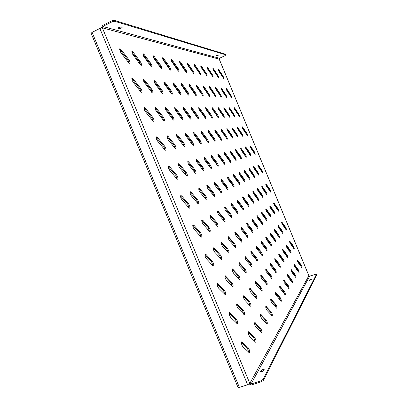 <?xml version="1.0" encoding="UTF-8"?>
<svg xmlns="http://www.w3.org/2000/svg" width="408" height="408" viewBox="0 0 408 408"><rect width="100%" height="100%" fill="white"/><g stroke="black" fill="none" stroke-linecap="round" stroke-linejoin="round"><path stroke-width="0.61" d="M132.1 53.458L140.225 64.561L141.346 65.341C141.755 64.607 141.362 63.311 140.168 61.455L133.074 52.112L131.891 51.286L132.1 53.458M119.978 51.01L121.023 52.846L128.642 62.643L129.866 63.464C130.315 62.689 129.907 61.338 128.648 59.41L121.074 49.618L119.784 48.751L119.978 51.01M143.218 55.702L150.858 66.326L151.898 67.07C152.271 66.366 151.888 65.122 150.756 63.332L144.085 54.397L142.994 53.611L143.218 55.702M153.459 57.773L160.665 67.947L161.629 68.661C161.966 67.988 161.599 66.79 160.517 65.066L154.234 56.503L153.219 55.753L153.459 57.773M162.914 59.68L169.728 69.447L170.626 70.135C170.937 69.493 170.575 68.335 169.549 66.667L163.608 58.451L162.67 57.727L162.914 59.68M171.676 61.45L178.133 70.839L178.974 71.497C179.255 70.885 178.908 69.768 177.924 68.156L172.298 60.257L171.421 59.563L171.676 61.45M179.816 63.092L185.951 72.134L186.736 72.767C186.997 72.175 186.655 71.099 185.716 69.538L180.372 61.929L179.556 61.266L179.816 63.092M187.394 64.622L193.973 73.95C194.213 73.384 193.882 72.343 192.979 70.829L187.899 63.495L187.129 62.852L187.394 64.622M194.478 66.05L200.741 75.057C200.96 74.511 200.639 73.501 199.772 72.032L194.927 64.954L194.203 64.337L194.478 66.05M201.103 67.386L207.08 76.092C207.284 75.567 206.968 74.588 206.137 73.159L201.506 66.32L200.828 65.724L201.103 67.386M207.315 68.641L213.032 77.066C213.216 76.556 212.91 75.608 212.109 74.22L207.682 67.601L207.04 67.029L207.315 68.641M213.154 69.819L218.627 77.979C218.8 77.489 218.499 76.566 217.724 75.22L213.486 68.804L212.874 68.253L213.154 69.819M218.652 70.931L223.9 78.841C224.058 78.367 223.763 77.469 223.018 76.158L218.953 69.941L218.372 69.406L218.652 70.931M132.202 80.504L133.238 82.304L140.684 91.693L141.831 92.427C142.3 91.616 141.897 90.239 140.627 88.306L133.222 78.922L132.014 78.137L132.202 80.504M143.8 81.682L151.751 92.376L152.806 93.08C153.235 92.31 152.842 90.989 151.643 89.128L144.697 80.157L143.585 79.407L143.8 81.682M154.433 82.758L161.915 93.004L162.894 93.682C163.282 92.948 162.899 91.678 161.762 89.882L155.234 81.289L154.209 80.575L154.433 82.758M164.225 83.752L171.284 93.58L172.191 94.233C172.543 93.534 172.176 92.315 171.09 90.581L164.939 82.334L163.985 81.646L164.225 83.752M173.267 84.665L179.948 94.115L180.795 94.743C181.111 94.075 180.754 92.902 179.724 91.224L173.905 83.298L173.018 82.64L173.267 84.665M181.647 85.517L187.981 94.61L188.771 95.217C189.062 94.574 188.715 93.442 187.731 91.826L182.218 84.196L181.387 83.558L181.647 85.517M189.429 86.307L195.452 95.074L196.192 95.656C196.462 95.038 196.121 93.947 195.177 92.381L189.939 85.027L189.164 84.415L189.429 86.307M196.681 87.042L203.113 96.064C203.357 95.477 203.026 94.421 202.123 92.897L197.141 85.802L196.411 85.211L196.681 87.042M203.454 87.725L209.584 96.451C209.804 95.88 209.483 94.86 208.615 93.386L203.862 86.527L203.174 85.955L203.454 87.725M209.789 88.368L215.643 96.808C215.847 96.263 215.531 95.268 214.695 93.84L210.156 87.205L209.508 86.654L209.789 88.368M215.735 88.969L221.33 97.145C221.519 96.614 221.213 95.656 220.407 94.263L216.061 87.837L215.45 87.307L215.735 88.969M221.32 89.536L226.68 97.461C226.853 96.951 226.552 96.018 225.777 94.666L221.61 88.439L221.034 87.919L221.32 89.536M226.578 90.071L231.719 97.762C231.877 97.267 231.586 96.359 230.836 95.044L226.843 89L226.287 88.5L226.578 90.071M144.427 109.982L145.447 111.746L152.725 120.727L153.791 121.385C154.28 120.533 153.882 119.136 152.602 117.188L145.365 108.207L144.238 107.508L144.427 109.982M155.494 109.885L163.276 120.176L164.266 120.809C164.704 120.003 164.317 118.662 163.108 116.79L156.32 108.186L155.28 107.513L155.494 109.885M165.643 109.798L172.972 119.672L173.885 120.284C174.282 119.513 173.91 118.228 172.757 116.423L166.377 108.171L165.413 107.523L165.643 109.798M174.986 109.716L181.902 119.202L182.759 119.794C183.115 119.065 182.753 117.825 181.662 116.086L175.639 108.156L174.741 107.534L174.986 109.716M183.615 109.645L190.164 118.774L190.959 119.345C191.291 118.646 190.934 117.458 189.893 115.775L184.197 108.14L183.36 107.539L183.615 109.645M191.612 109.573L197.824 118.371L198.569 118.927C198.869 118.259 198.523 117.111 197.528 115.484L192.132 108.125L191.347 107.544L191.612 109.573M199.043 109.512L205.647 118.539C205.923 117.897 205.586 116.79 204.632 115.214L199.502 108.115L198.773 107.554L199.043 109.512M205.964 109.451L212.252 118.172C212.502 117.56 212.17 116.489 211.262 114.964L206.377 108.105L205.683 107.559L205.964 109.451M212.425 109.395L218.423 117.836C218.647 117.244 218.326 116.209 217.454 114.73L212.792 108.089L212.145 107.564L212.425 109.395M218.474 109.344L224.201 117.519C224.41 116.948 224.094 115.948 223.258 114.51L218.8 108.079L218.188 107.569L218.474 109.344M224.145 109.293L229.627 117.218C229.816 116.673 229.51 115.699 228.704 114.301L224.436 108.074L223.854 107.574L224.145 109.293M229.48 109.247L234.727 116.938C234.906 116.407 234.605 115.464 233.825 114.107L229.735 108.064L229.184 107.579L229.48 109.247M234.498 109.206L239.537 116.673C239.7 116.163 239.404 115.245 238.654 113.924L234.727 108.054L234.202 107.584L234.498 109.206M156.647 139.444L157.651 141.178L164.756 149.746L165.75 150.333C166.255 149.44 165.862 148.012 164.572 146.054L157.503 137.481L156.453 136.853C156.045 137.175 156.111 138.042 156.647 139.444M167.183 138.083L168.132 139.74L174.797 147.961L175.715 148.532C176.169 147.686 175.787 146.319 174.568 144.437L167.938 136.211L166.964 135.604L167.183 138.083M176.848 136.828L184.018 146.324L184.875 146.875C185.283 146.074 184.911 144.764 183.753 142.948L177.511 135.043L176.613 134.456L176.848 136.828M185.742 135.675L192.515 144.815L193.316 145.35C193.688 144.59 193.321 143.33 192.224 141.576L186.334 133.967L185.497 133.401L185.742 135.675M193.963 134.609L200.374 143.422L201.124 143.937C201.46 143.213 201.103 142.004 200.058 140.311L194.483 132.972L193.703 132.427L193.963 134.609M201.578 133.625L208.366 142.632C208.672 141.933 208.325 140.77 207.33 139.133L202.042 132.049L201.307 131.519L201.578 133.625M208.651 132.707L215.103 141.413C215.383 140.745 215.041 139.623 214.088 138.042L209.064 131.192L208.371 130.677L208.651 132.707M215.246 131.855L221.386 140.276C221.641 139.638 221.309 138.552 220.397 137.022L215.608 130.397L214.955 129.897L215.246 131.855M221.396 131.055L227.256 139.215C227.491 138.603 227.164 137.552 226.287 136.068L221.717 129.652L221.105 129.168L221.396 131.055M227.159 130.31L232.759 138.22C232.968 137.634 232.652 136.614 231.81 135.17L227.445 128.953L226.863 128.479L227.159 130.31M232.56 129.611L237.92 137.287C238.114 136.721 237.808 135.736 236.997 134.334L232.81 128.296L232.259 127.837L232.56 129.611M237.635 128.953L242.775 136.41C242.954 135.864 242.653 134.905 241.873 133.544L237.859 127.684L237.334 127.235L237.635 128.953M242.413 128.331L247.35 135.584C247.513 135.053 247.217 134.125 246.468 132.799L242.612 127.102L242.112 126.669L242.413 128.331M168.856 168.897L169.85 170.595L176.781 178.75L177.704 179.275C178.225 178.337 177.832 176.883 176.536 174.91L169.636 166.739L168.662 166.184C168.239 166.525 168.3 167.428 168.856 168.897M178.867 166.265L179.806 167.892L186.308 175.736L187.165 176.246C187.629 175.358 187.252 173.971 186.023 172.074L179.546 164.215L178.648 163.679C178.255 163.996 178.332 164.858 178.867 166.265M188.047 163.848L195.06 172.972L195.855 173.466C196.279 172.625 195.906 171.294 194.744 169.463L188.644 161.899L187.808 161.374L188.047 163.848M196.498 161.624L203.128 170.416L203.873 170.901C204.25 170.105 203.888 168.825 202.786 167.061L197.023 159.763L196.243 159.253L196.498 161.624M204.306 159.569L210.584 168.06L211.283 168.529C211.63 167.77 211.273 166.541 210.222 164.837L204.77 157.794L204.036 157.294L204.306 159.569M211.538 157.666L218.158 166.326C218.469 165.602 218.127 164.419 217.122 162.777L211.946 155.963L211.257 155.484L211.538 157.666M218.26 155.897L224.553 164.281C224.839 163.588 224.497 162.45 223.538 160.859L218.622 154.265L217.969 153.796L218.26 155.897M224.517 154.249L230.515 162.374C230.775 161.711 230.444 160.609 229.526 159.069L224.839 152.679L224.227 152.225L224.517 154.249M230.367 152.709L236.089 160.589C236.324 159.956 236.002 158.891 235.12 157.396L230.642 151.2L230.066 150.756L230.367 152.709M240.781 158.503L241.312 158.921C241.526 158.309 241.21 157.279 240.363 155.831L235.533 149.384L235.834 151.271L236.487 152.495L240.781 158.503L239.766 156.08L235.457 150.047M240.97 149.92L246.213 157.35C246.406 156.764 246.101 155.764 245.285 154.357L241.184 148.517L240.664 148.094L240.97 149.92M245.789 148.65L250.818 155.876C251.002 155.31 250.701 154.341 249.915 152.975L245.978 147.293L245.483 146.88L245.789 148.65M250.334 147.456L255.163 154.484C255.326 153.938 255.031 153 254.276 151.669L250.497 146.146L250.022 145.743L250.334 147.456M181.065 198.334L182.044 199.996L188.807 207.743L189.654 208.208C190.189 207.223 189.802 205.734 188.496 203.75L181.764 195.988L180.866 195.498C180.423 195.855 180.489 196.799 181.065 198.334M190.541 194.432L191.469 196.029L197.819 203.5L198.609 203.954C199.089 203.026 198.711 201.603 197.477 199.696L191.153 192.214L190.317 191.734C189.914 192.066 189.99 192.969 190.541 194.432M199.237 190.852L200.119 192.387L206.101 199.604L206.841 200.042C207.269 199.165 206.897 197.809 205.729 195.968L199.772 188.746L198.992 188.277C198.625 188.593 198.706 189.45 199.237 190.852M207.244 187.558L208.08 189.037L214.424 196.442C214.812 195.611 214.45 194.305 213.338 192.535L207.713 185.553L206.984 185.094L207.244 187.558M214.639 184.518L215.439 185.941L221.442 193.111C221.789 192.316 221.437 191.066 220.381 189.358L215.052 182.6L214.363 182.157L214.639 184.518M221.493 181.698L227.95 190.021C228.266 189.266 227.919 188.062 226.914 186.41L221.85 179.867L221.207 179.433L221.493 181.698M227.858 179.076L234.003 187.144C234.289 186.425 233.952 185.268 232.988 183.666L228.174 177.327L227.567 176.899L227.858 179.076M233.789 176.639L239.644 184.467C239.909 183.773 239.578 182.656 238.654 181.111L234.065 174.956L233.488 174.542L233.789 176.639M244.397 181.57L244.922 181.958C245.157 181.3 244.836 180.219 243.953 178.719L239.567 172.742L239.022 172.334L239.328 174.359L244.397 181.57L243.331 178.974L238.92 172.977M244.514 172.222L249.864 179.612C250.079 178.979 249.762 177.934 248.916 176.48L244.718 170.671L244.198 170.274L244.514 172.222M249.375 170.223L254.5 177.409C254.699 176.802 254.388 175.792 253.572 174.374L249.553 168.728L249.059 168.341L249.375 170.223M253.944 168.346L258.866 175.338C259.044 174.751 258.743 173.772 257.953 172.4L254.097 166.903L253.628 166.52L253.944 168.346M258.244 166.571L262.976 173.385C263.14 172.824 262.844 171.87 262.084 170.534L258.376 165.179L257.927 164.806L258.244 166.571M193.264 227.756L194.228 229.388L200.823 236.727L201.598 237.13C202.144 236.094 201.761 234.58 200.445 232.575L193.887 225.221L193.061 224.788C192.601 225.17 192.668 226.16 193.264 227.756M202.215 222.589L203.128 224.155L209.324 231.249L210.054 231.652C210.538 230.678 210.161 229.23 208.921 227.307L202.756 220.192L201.986 219.769C201.567 220.126 201.644 221.065 202.215 222.589M210.426 217.846L211.298 219.356L217.816 226.619C218.255 225.701 217.887 224.313 216.709 222.462L210.895 215.582L210.176 215.164C209.794 215.495 209.88 216.388 210.426 217.846M217.989 213.486L218.816 214.934L224.976 221.977C225.369 221.105 225.007 219.779 223.89 218L217.719 210.921C217.372 211.232 217.459 212.084 217.989 213.486M224.976 209.452L225.762 210.854L231.596 217.683C231.953 216.857 231.596 215.587 230.535 213.869L225.328 207.402L224.691 207.004L224.976 209.452M231.443 205.719L237.737 213.705C238.058 212.92 237.711 211.696 236.701 210.033L231.749 203.765L231.147 203.368L231.443 205.719M237.456 202.246L243.449 210.003C243.739 209.253 243.403 208.075 242.434 206.468L237.721 200.379L237.155 199.991L237.456 202.246M243.061 199.017L248.773 206.55C249.038 205.836 248.707 204.699 247.778 203.143L243.285 197.227L242.75 196.845L243.061 199.017M248.288 195.998L253.751 203.322C253.99 202.638 253.669 201.542 252.776 200.032L248.482 194.279L247.972 193.907L248.288 195.998M253.184 193.173L258.412 200.303C258.631 199.645 258.315 198.584 257.463 197.12L253.353 191.52L252.863 191.158L253.184 193.173M257.779 190.521L262.788 197.467C262.987 196.834 262.681 195.809 261.86 194.386L257.917 188.935L257.453 188.578L257.779 190.521M262.094 188.032L266.903 194.794C267.087 194.188 266.786 193.193 265.996 191.816L262.211 186.502L261.768 186.15L262.094 188.032M266.154 185.686L270.785 192.28C270.953 191.699 270.652 190.735 269.892 189.394L266.251 184.212L265.827 183.865L266.154 185.686M205.459 257.162L206.412 258.764L212.833 265.69L213.542 266.041C214.098 264.96 213.716 263.41 212.395 261.39L205.999 254.439L205.244 254.067C204.77 254.464 204.841 255.5 205.459 257.162M213.884 250.731L214.786 252.272L221.488 259.34C221.988 258.32 221.61 256.841 220.361 254.908L214.348 248.166L213.644 247.794C213.211 248.166 213.292 249.145 213.884 250.731M221.615 244.831L222.467 246.31L228.791 253.179C229.235 252.221 228.868 250.808 227.684 248.946L221.35 242.036C220.958 242.383 221.044 243.316 221.615 244.831M228.73 239.399L229.546 240.827L235.523 247.503C235.921 246.595 235.559 245.244 234.437 243.449L228.449 236.737C228.092 237.058 228.184 237.951 228.73 239.399M235.304 234.381L236.079 235.758L241.745 242.255C242.107 241.393 241.755 240.098 240.684 238.364L235.008 231.836C234.682 232.142 234.779 232.988 235.304 234.381M241.393 229.73L247.518 237.385C247.845 236.564 247.498 235.319 246.483 233.646L241.648 227.649L241.087 227.297L241.393 229.73M247.054 225.41L252.889 232.856C253.184 232.076 252.848 230.877 251.874 229.26L247.268 223.426L246.738 223.074L247.054 225.41M252.322 221.386L257.897 228.633C258.162 227.883 257.831 226.731 256.902 225.17L252.506 219.489L252.001 219.142L252.322 221.386M257.249 217.627L262.579 224.686C262.818 223.972 262.492 222.855 261.605 221.34L257.402 215.806L256.923 215.47L257.249 217.627M261.854 214.108L266.96 220.983C267.179 220.305 266.863 219.229 266.006 217.76L261.982 212.364L261.523 212.032L261.854 214.108M266.179 210.809L271.075 217.515C271.274 216.857 270.963 215.817 270.142 214.394L266.281 209.136L265.843 208.804L266.179 210.809M270.239 207.708L274.946 214.251C275.13 213.619 274.824 212.614 274.028 211.227L270.32 206.096L269.902 205.775L270.239 207.708M274.064 204.791L278.593 211.176C278.756 210.569 278.46 209.595 277.695 208.243L274.125 203.235L273.727 202.919L274.064 204.791M217.648 286.559L218.586 288.125L225.481 294.948C226.047 293.811 225.665 292.225 224.334 290.195L217.423 283.32C216.939 283.744 217.01 284.82 217.648 286.559M225.548 278.863L226.435 280.367L232.927 287.023C233.427 285.952 233.055 284.442 231.8 282.494L225.292 275.798C224.854 276.19 224.936 277.21 225.548 278.863M232.795 271.805L233.636 273.253L239.766 279.74C240.215 278.73 239.843 277.292 238.66 275.415L232.519 268.892C232.116 269.26 232.208 270.229 232.795 271.805M239.465 265.302L240.266 266.705L246.065 273.023C246.473 272.075 246.111 270.698 244.984 268.892L239.17 262.533C238.808 262.874 238.904 263.798 239.465 265.302M245.626 259.299L246.396 260.651L251.894 266.817C252.261 265.914 251.904 264.593 250.833 262.854L245.32 256.658C244.984 256.979 245.086 257.856 245.626 259.299M251.338 253.735L257.3 261.059C257.632 260.202 257.285 258.932 256.26 257.254L251.022 251.211C250.711 251.512 250.818 252.353 251.338 253.735M256.642 248.564L262.329 255.699C262.625 254.888 262.288 253.669 261.309 252.047L256.81 246.463L256.316 246.146L256.642 248.564M261.589 243.749L267.021 250.706C267.286 249.931 266.954 248.758 266.021 247.187L261.722 241.74L261.253 241.429L261.589 243.749M266.205 239.251L271.402 246.034C271.646 245.295 271.32 244.168 270.422 242.643L266.312 237.329L265.863 237.023L266.205 239.251M270.524 235.044L275.507 241.664C275.726 240.955 275.405 239.863 274.548 238.389L270.611 233.203L270.183 232.897L270.524 235.044M274.574 231.091L279.358 237.558C279.562 236.88 279.245 235.824 278.419 234.391L274.64 229.327L274.232 229.026L274.574 231.091M278.384 227.384L282.984 233.697C283.167 233.044 282.861 232.024 282.061 230.632L278.429 225.685L278.037 225.389L278.384 227.384M281.969 223.89L286.396 230.061C286.564 229.434 286.263 228.444 285.498 227.093L281.999 222.258L281.622 221.962L281.969 223.89M229.832 315.94L230.755 317.47L237.42 323.845C237.992 322.651 237.609 321.03 236.273 318.98L229.597 312.559C229.092 313.002 229.174 314.129 229.832 315.94M237.206 306.984L238.078 308.458L244.361 314.695C244.866 313.574 244.489 312.033 243.229 310.07L236.936 303.787C236.487 304.2 236.574 305.266 237.206 306.984M250.206 306.02L250.731 306.286C251.185 305.235 250.818 303.766 249.625 301.879L243.678 295.734C243.27 296.121 243.367 297.131 243.969 298.763L244.8 300.186L250.206 306.02L248.849 302.155L243.428 296.274M250.196 291.195L250.986 292.572L256.612 298.539C257.014 297.544 256.652 296.142 255.52 294.321L249.89 288.318C249.512 288.68 249.614 289.639 250.196 291.195M255.949 284.208L256.703 285.534L262.043 291.368C262.405 290.43 262.053 289.083 260.977 287.334L255.627 281.464C255.286 281.8 255.393 282.719 255.949 284.208M261.278 277.731L262.002 279.016L267.082 284.723C267.413 283.83 267.061 282.54 266.036 280.852L260.947 275.114C260.636 275.431 260.743 276.303 261.278 277.731M266.23 271.713L271.769 278.542C272.065 277.695 271.723 276.451 270.744 274.819L265.894 269.209C265.603 269.504 265.715 270.341 266.23 271.713M270.846 266.103L276.14 272.774C276.41 271.968 276.073 270.774 275.135 269.193L270.938 263.986L270.499 263.706L270.846 266.103M275.155 260.87L280.225 267.383C280.469 266.618 280.138 265.465 279.24 263.935L275.221 258.845L274.803 258.565L275.155 260.87M279.189 255.969L284.05 262.339C284.269 261.599 283.948 260.493 283.086 259.009L279.235 254.031L278.832 253.756L279.189 255.969M282.968 251.369L287.64 257.601C287.839 256.892 287.528 255.821 286.697 254.383L282.999 249.512L282.616 249.242L282.968 251.369M286.528 247.049L291.016 253.144C291.2 252.465 290.894 251.43 290.093 250.033L286.538 245.269L286.171 244.999L286.528 247.049M289.874 242.984L294.199 248.941C294.367 248.294 294.066 247.294 293.296 245.932L289.869 241.271L289.517 241.001L289.874 242.984M242.01 345.306L242.918 346.805L249.354 352.731C249.925 351.477 249.543 349.819 248.202 347.754L241.755 341.776C241.245 342.246 241.332 343.424 242.01 345.306M248.855 335.09L249.716 336.534L255.791 342.358C256.3 341.185 255.918 339.609 254.653 337.63L248.574 331.76C248.115 332.194 248.207 333.305 248.855 335.09M255.138 325.712L255.959 327.109L261.701 332.826C262.155 331.724 261.783 330.225 260.584 328.328L254.832 322.56C254.414 322.968 254.516 324.018 255.138 325.712M260.921 317.082L261.701 318.429L267.148 324.044C267.556 323.003 267.189 321.57 266.057 319.745L260.6 314.089C260.217 314.466 260.324 315.466 260.921 317.082M266.266 309.106L267.01 310.406L272.187 315.92C272.554 314.935 272.192 313.568 271.116 311.804L265.929 306.26C265.582 306.617 265.695 307.561 266.266 309.106M271.213 301.716L271.932 302.976L276.859 308.382C277.19 307.454 276.838 306.138 275.808 304.439L270.871 299.003C270.55 299.334 270.667 300.242 271.213 301.716M275.818 294.846L281.204 301.374C281.5 300.492 281.158 299.227 280.174 297.59L275.461 292.261C275.171 292.572 275.288 293.434 275.818 294.846M280.102 288.451L285.258 294.836C285.524 294 285.187 292.786 284.249 291.2L279.74 285.972C279.47 286.268 279.592 287.094 280.102 288.451M284.106 282.479L289.043 288.726C289.287 287.926 288.956 286.758 288.053 285.223L284.126 280.352L283.739 280.102L284.106 282.479M287.849 276.884L292.592 283.004C292.811 282.239 292.49 281.117 291.623 279.628L287.854 274.854L287.482 274.604L287.849 276.884M291.363 271.641L295.922 277.634C296.121 276.905 295.805 275.818 294.974 274.37L291.353 269.693L290.996 269.448L291.363 271.641M294.668 266.71L299.054 272.58C299.232 271.881 298.921 270.83 298.12 269.428L294.642 264.843L294.296 264.598L294.668 266.71M297.774 262.069L302.002 267.821C302.165 267.148 301.864 266.133 301.089 264.767L297.738 260.279L297.406 260.034L297.774 262.069M301.481 267.317L300.528 264.976L297.361 260.738M298.534 272.1L297.544 269.637L294.234 265.287M295.402 277.17L294.377 274.589L290.914 270.121M292.077 282.565L291.011 279.847L287.38 275.262M288.527 288.308L287.426 285.452L283.621 280.74M284.743 294.438L283.596 291.429L279.602 286.595M280.689 300.997L279.5 297.83L275.298 292.868M276.338 308.03L275.109 304.689L270.688 299.594M271.667 315.588L270.392 312.059L265.725 306.836M266.623 323.738L265.307 320.005L260.37 314.65M261.171 332.546L259.809 328.593L254.582 323.105M255.255 342.098L253.847 337.906L248.294 332.291L249.104 332M248.809 352.492L247.36 348.039L241.449 342.292M293.678 248.436L292.735 246.141L289.476 241.714M290.496 252.659L289.517 250.247L286.11 245.692M287.12 257.137L286.105 254.607L282.535 249.915M283.535 261.9L282.474 259.238L278.735 254.414M279.71 266.97L278.613 264.17L274.686 259.207M275.624 272.386L274.487 269.433L270.361 264.328M271.254 278.174L270.076 275.069L265.73 269.815M266.562 284.381L265.343 281.107L260.768 275.701M261.523 291.052L260.258 287.594L255.423 282.035M256.086 298.243L254.776 294.591L249.66 288.874L250.415 288.604M243.826 314.451L242.429 310.355L236.666 304.307M236.875 323.626L235.436 319.275L229.296 313.064M285.87 229.556L284.937 227.307L281.586 222.681M282.458 233.218L281.489 230.851L277.981 226.088M278.837 237.099L277.828 234.62L274.156 229.704M274.987 241.23L273.941 238.619L270.086 233.56M270.881 245.626L269.795 242.882L265.751 237.665M266.5 250.323L265.373 247.432L261.12 242.051M261.814 255.342L260.641 252.297L256.163 246.748M256.785 260.722L255.571 257.514L250.844 251.792L251.537 251.527M251.374 266.511L250.119 263.124L245.121 257.224M245.54 272.743L244.239 269.168L238.95 263.084M239.236 279.485L237.889 275.701L232.269 269.428M232.392 286.793L230.999 282.79L225.022 276.313M224.941 294.744L223.502 290.496L217.127 283.825M278.062 210.666L277.139 208.463L273.697 203.638M274.421 213.766L273.457 211.451L269.851 206.474M270.55 217.061L269.55 214.623L265.771 209.488M266.439 220.555L265.399 217.994L261.436 212.69M262.058 224.283L260.977 221.585L256.81 216.113M257.377 228.256L256.255 225.42L251.874 219.764M252.374 232.504L251.206 229.52L246.585 223.676L247.268 223.426M246.998 237.063L245.794 233.917L240.914 227.878M241.225 241.959L239.975 238.639L234.814 232.397M234.998 247.238L233.702 243.734L228.23 237.283M228.261 252.94L226.919 249.242L221.111 242.566M220.952 259.126L219.565 255.209L213.379 248.309M212.996 265.853L211.563 261.707L204.954 254.566M270.249 191.775L269.336 189.618L265.802 184.595M266.378 194.315L265.424 192.046L261.722 186.854M262.262 197.013L261.273 194.626L257.387 189.261M257.892 199.874L256.856 197.365L252.776 191.821M253.23 202.929L252.154 200.282L247.865 194.55L248.482 194.279M248.253 206.183L247.136 203.398L242.622 197.467M242.928 209.661L241.771 206.734L237.007 200.593M237.211 213.394L236.013 210.309L230.979 203.949M231.071 217.403L229.826 214.149L224.497 207.565M224.446 221.717L223.156 218.29L217.505 211.466M217.286 226.384L215.949 222.768L209.941 215.694M209.513 231.448L208.131 227.623L201.725 220.284M201.052 236.951L199.624 232.902L192.775 225.287M262.436 172.875L261.533 170.763L257.907 165.541M258.33 174.859L257.387 172.63L253.587 167.229M253.97 176.96L252.986 174.619L248.997 169.024M249.334 179.189L248.314 176.725L244.122 170.937L244.718 170.671M239.124 184.105L238.012 181.371L233.366 175.16M233.478 186.813L232.325 183.937L227.424 177.5M227.424 189.715L226.231 186.691L221.044 180.01M220.912 192.831L219.672 189.649L214.18 182.718M213.894 196.192L212.609 192.836L206.774 185.64M206.305 199.823L204.969 196.284L198.762 188.807M198.069 203.755L196.687 200.017L190.067 192.25M189.103 208.039L187.675 204.087L180.586 195.998M254.623 153.974L253.725 151.904L250.007 146.482M250.282 155.397L249.349 153.214L245.448 147.594M245.677 156.901L244.703 154.601L240.608 148.782M235.564 160.201L234.503 157.656L229.969 151.399M229.99 162.017L228.888 159.339L224.109 152.847M224.028 163.955L222.88 161.135L217.836 154.397M217.632 166.031L216.444 163.062L211.104 156.065M210.752 168.254L209.518 165.138L203.857 157.86M203.337 170.656L202.057 167.372L196.044 159.803M195.32 173.247L193.989 169.784L187.583 161.91M186.619 176.057L185.242 172.406L178.398 164.195M177.154 179.112L175.721 175.256L168.392 166.694M246.804 135.068L245.917 133.039L242.107 127.413M242.235 135.925L241.306 133.788L237.308 127.954M237.38 136.838L236.416 134.584L232.213 128.535M232.223 137.802L231.214 135.43L226.792 129.152M226.726 138.827L225.675 136.333L221.019 129.815M220.856 139.919L219.759 137.297L214.848 130.524M214.572 141.086L213.435 138.327L208.243 131.284M207.835 142.331L206.652 139.429L201.159 132.11M200.588 143.672L199.359 140.617L193.53 132.998M192.775 145.11L191.5 141.897L185.303 133.957M184.329 146.666L183.003 143.279L176.399 134.997M175.17 148.349L173.788 144.779L166.729 136.129M165.194 150.175L163.761 146.411L156.193 137.369M238.986 116.158L238.104 114.169L234.202 108.339M234.182 116.453L233.264 114.357L229.163 108.309M229.082 116.77L228.123 114.556L223.819 108.278M223.661 117.101L222.661 114.77L218.127 108.248M217.882 117.448L216.842 115L212.063 108.222M211.716 117.82L210.625 115.245L205.586 108.191M205.112 118.213L203.98 115.505L198.65 108.166M198.033 118.631L196.855 115.785L191.209 108.14M190.419 119.075L189.195 116.086L183.202 108.12M182.213 119.554L180.938 116.413L174.558 108.094M173.339 120.069L172.013 116.759L165.209 108.074M163.71 120.625L162.328 117.142L155.055 108.049M153.23 121.232L151.796 117.555L143.988 108.028M231.163 97.237L230.291 95.288L226.297 89.26L226.843 89M226.124 96.977L225.216 94.921L221.019 88.653M220.779 96.691L219.83 94.528L215.419 88.016M215.098 96.39L214.103 94.11L209.457 87.338M209.039 96.058L208.004 93.662L203.102 86.618M202.572 95.707L201.491 93.187L196.319 85.853M195.651 95.329L194.524 92.677L189.052 85.037M188.231 94.916L187.058 92.132L181.254 84.165M180.249 94.472L179.025 91.545L172.864 83.227M171.646 93.993L170.371 90.913L163.812 82.222M162.338 93.468L161.017 90.229L154.015 81.136M152.245 92.897L150.868 89.49L143.371 79.953M141.26 92.274L139.827 88.684L131.774 78.673M223.334 78.316L222.477 76.408L218.392 70.176M218.066 77.489L217.168 75.475L212.874 68.998M212.476 76.607L211.533 74.486L207.014 67.748M206.53 75.669L205.545 73.435L200.787 66.422M200.19 74.664L199.165 72.318L194.142 65.01M193.428 73.593L192.352 71.12L187.048 63.51M186.186 72.435L185.069 69.844L179.454 61.904M178.418 71.196L177.256 68.473L171.299 60.18M170.07 69.86L168.856 66.999L162.527 58.329M161.068 68.416L159.803 65.407L153.061 56.335M151.337 66.856L150.016 63.689L142.815 54.182M308.861 275.721L249.818 383.413L247.625 384.754L99.843 28.438L102.342 27.815L219.229 59.16M140.78 65.158L139.398 61.827L131.687 51.847M129.29 63.306L127.847 59.797L119.554 49.302M92.101 32.365L239.384 387.416L238.032 387.447L91.112 33.278L92.101 32.365L99.843 28.438M239.384 387.416L247.625 384.754M215.011 72.221L215.735 73.976M223.1 91.759L223.859 93.59M231.183 111.287L231.974 113.2M239.266 130.815L240.093 132.804M247.345 150.333L248.207 152.403M255.423 169.845L256.316 171.998M263.502 189.348L264.425 191.582M271.57 208.85L272.529 211.166M279.643 228.342L280.633 230.739M287.711 247.829L288.736 250.308M295.775 267.311L296.83 269.866M216.709 74.786L217.433 76.531M224.767 94.248L225.522 96.074M232.82 113.704L233.611 115.612M240.873 133.156L241.694 135.145M248.921 152.602L249.778 154.668M256.969 172.043L257.861 174.185M265.016 191.474L265.934 193.698M273.059 210.9L274.013 213.206M281.097 230.321L282.086 232.708M289.134 249.737L290.154 252.2M297.167 269.147L298.223 271.692M219.193 59.084L219.499 58.278L224.665 55.855L225.956 54.871L115.005 21.369C114.026 21.211 112.649 21.547 110.869 22.384L102.796 26.479L102.342 27.815L249.818 383.413L251.078 384.035L259.672 381.261C261.518 380.598 262.726 379.858 263.293 379.032L316.664 273.952L309.677 276.16L308.897 275.803L219.193 59.084M110.869 22.384L110.486 21.466L102.418 25.566L101.398 27.877M121.436 26.887L118.631 27.637M217.663 55.014L217.056 55.253M110.486 21.466C112.266 20.63 113.643 20.293 114.623 20.456L115.005 21.369M225.956 54.871L225.726 54.31L114.623 20.456M225.726 54.31L226.022 54.917M121.252 26.831L122.267 27.188C121.712 27.984 120.686 28.443 119.182 28.565L118.157 28.213C118.713 27.413 119.748 26.954 121.252 26.831M216.658 55.947L216.24 55.814L218.708 55.029L216.658 55.947L216.495 55.554M249.12 384.05L251.456 384.943L260.049 382.168L259.672 381.261M261.258 371.765L263.833 370.245M309.968 280.24L310.921 279.827M316.664 273.952L316.894 274.507L316.654 274.033M263.293 379.032L263.67 379.94L316.883 274.589M263.67 379.94C263.104 380.766 261.895 381.511 260.049 382.168M264.144 369.648L264.17 369.47C263.206 369.276 262.155 369.679 261.018 370.668L260.554 371.673C261.523 371.866 262.579 371.464 263.716 370.464L264.144 369.648M309.188 280.296L311.279 279.546L311.467 279.149L309.376 279.949L309.223 280.378M300.528 264.976L301.089 264.767M297.32 260.431L297.738 260.279M297.544 269.637L298.12 269.428M294.199 265.006L294.642 264.843M294.377 274.589L294.974 274.37M290.889 269.866L291.353 269.693M291.011 279.847L291.623 279.628M287.36 275.033L287.854 274.854M287.426 285.452L288.053 285.223M283.606 280.541L284.126 280.352M283.596 291.429L284.249 291.2M279.592 286.421L280.143 286.222M279.5 297.83L280.174 297.59M275.298 292.72L275.885 292.51M275.109 304.689L275.808 304.439M270.688 299.477L271.31 299.253M270.392 312.059L271.116 311.804M265.725 306.745L266.388 306.51M265.307 320.005L266.057 319.745M260.375 314.583L261.084 314.339M259.809 328.593L260.584 328.328M254.582 323.07L255.342 322.805M253.847 337.906L254.653 337.63M247.36 348.039L248.202 347.754M241.465 342.307L242.316 342.016M292.735 246.141L293.296 245.932M289.435 241.434L289.869 241.271M289.517 250.247L290.093 250.033M286.074 245.443L286.538 245.269M286.105 254.607L286.697 254.383M282.509 249.696L282.999 249.512M282.474 259.238L283.086 259.009M278.715 254.225L279.235 254.031M278.613 264.17L279.24 263.935M274.671 259.049L275.221 258.845M274.487 269.433L275.135 269.193M270.351 264.2L270.938 263.986M270.076 275.069L270.744 274.819M265.73 269.719L266.348 269.489M265.343 281.107L266.036 280.852M260.763 275.64L261.426 275.395M260.258 287.594L260.977 287.334M255.423 282.005L256.132 281.75M254.776 294.591L255.52 294.321M248.849 302.155L249.625 301.879M243.454 296.3L244.234 296.019M242.429 310.355L243.229 310.07M236.711 304.358L237.527 304.067M235.436 319.275L236.273 318.98M229.367 313.14L230.214 312.839M284.937 227.307L285.498 227.093M281.546 222.431L281.999 222.258M281.489 230.851L282.061 230.632M277.95 225.869L278.429 225.685M277.828 234.62L278.419 234.391M274.13 229.526L274.64 229.327M273.941 238.619L274.548 238.389M270.07 233.407L270.611 233.203M269.795 242.882L270.422 242.643M265.741 237.548L266.312 237.329M265.373 247.432L266.021 247.187M261.11 241.975L261.722 241.74M260.641 252.297L261.309 252.047M256.158 246.707L256.81 246.463M255.571 257.514L256.26 257.254M250.119 263.124L250.833 262.854M245.142 257.249L245.866 256.974M244.239 269.168L244.984 268.892M238.996 263.14L239.746 262.854M237.889 275.701L238.66 275.415M232.351 269.51L233.126 269.219M230.999 282.79L231.8 282.494M225.134 276.425L225.94 276.124M223.502 290.496L224.334 290.195M217.27 283.958L218.112 283.647M277.139 208.463L277.695 208.243M273.656 203.424L274.125 203.235M273.457 211.451L274.028 211.227M269.821 206.295L270.32 206.096M269.55 214.623L270.142 214.394M265.751 209.345L266.281 209.136M265.399 217.994L266.006 217.76M261.421 212.588L261.982 212.364M260.977 221.585L261.605 221.34M256.8 216.046L257.402 215.806M256.255 225.42L256.902 225.17M251.869 219.739L252.506 219.489M251.206 229.52L251.874 229.26M245.794 233.917L246.483 233.646M240.95 227.919L241.648 227.649M239.975 238.639L240.684 238.364M234.881 232.473L235.6 232.193M233.702 243.734L234.437 243.449M228.327 237.39L229.072 237.099M226.919 249.242L227.684 248.946M221.238 242.704L222.013 242.403M219.565 255.209L220.361 254.908M213.547 248.477L214.348 248.166M211.563 261.707L212.395 261.39M205.163 254.76L205.999 254.439M269.336 189.618L269.892 189.394M265.766 184.411L266.251 184.212M265.424 192.046L265.996 191.816M261.696 186.711L262.211 186.502M261.273 194.626L261.86 194.386M257.371 189.154L257.917 188.935M256.856 197.365L257.463 197.12M252.771 191.76L253.353 191.52M252.154 200.282L252.776 200.032M247.136 203.398L247.778 203.143M242.638 197.487L243.285 197.227M241.771 206.734L242.434 206.468M237.053 200.649L237.721 200.379M236.013 210.309L236.701 210.033M231.056 204.041L231.749 203.765M229.826 214.149L230.535 213.869M224.609 207.692L225.328 207.402M223.156 218.29L223.89 218M217.653 211.63L218.397 211.329M215.949 222.768L216.709 222.462M210.125 215.888L210.895 215.582M208.131 227.623L208.921 227.307M201.955 220.514L202.756 220.192M199.624 232.902L200.445 232.575M193.05 225.553L193.887 225.221M261.533 170.763L262.084 170.534M257.876 165.388L258.376 165.179M257.387 172.63L257.953 172.4M253.567 167.122L254.097 166.903M252.986 174.619L253.572 174.374M248.987 168.963L249.553 168.728M248.314 176.725L248.916 176.48M243.331 178.974L243.953 178.719M238.94 173.002L239.567 172.742M238.012 181.371L238.654 181.111M233.417 175.226L234.065 174.956M232.325 183.937L232.988 183.666M227.506 177.602L228.174 177.327M226.231 186.691L226.914 186.41M221.161 180.152L221.85 179.867M219.672 189.649L220.381 189.358M214.338 182.901L215.052 182.6M212.609 192.836L213.338 192.535M206.973 185.859L207.713 185.553M204.969 196.284L205.729 195.968M199.007 189.062L199.772 188.746M196.687 200.017L197.477 199.696M190.358 192.54L191.153 192.214M187.675 204.087L188.496 203.75M180.933 196.33L181.764 195.988M253.725 151.904L254.276 151.669M249.982 146.36L250.497 146.146M249.349 153.214L249.915 152.975M245.432 147.528L245.978 147.293M244.703 154.601L245.285 154.357M240.603 148.762L241.184 148.517M239.766 156.08L240.363 155.831M235.477 150.073L236.084 149.818M234.503 157.656L235.12 157.396M230.02 151.465L230.642 151.2M228.888 159.339L229.526 159.069M224.191 152.954L224.839 152.679M222.88 161.135L223.538 160.859M217.954 154.545L218.622 154.265M216.444 163.062L217.122 162.777M211.262 156.259L211.946 155.963M209.518 165.138L210.222 164.837M204.061 158.095L204.77 157.794M202.057 167.372L202.786 167.061M196.289 160.079L197.023 159.763M193.989 169.784L194.744 169.463M187.884 162.226L188.644 161.899M185.242 172.406L186.023 172.074M178.755 164.557L179.546 164.215M175.721 175.256L176.536 174.91M168.81 167.096L169.636 166.739M245.917 133.039L246.468 132.799M242.087 127.332L242.612 127.102M241.306 133.788L241.873 133.544M237.303 127.923L237.859 127.684M236.416 134.584L236.997 134.334M232.229 128.551L232.81 128.296M231.214 135.43L231.81 135.17M226.838 129.214L227.445 128.953M225.675 136.333L226.287 136.068M221.1 129.923L221.717 129.652M219.759 137.297L220.397 137.022M214.965 130.677L215.608 130.397M213.435 138.327L214.088 138.042M208.401 131.483L209.064 131.192M206.652 139.429L207.33 139.133M201.358 132.35L202.042 132.049M199.359 140.617L200.058 140.311M193.78 133.283L194.483 132.972M191.5 141.897L192.224 141.576M185.599 134.288L186.334 133.967M183.003 143.279L183.753 142.948M176.756 135.38L177.511 135.043M173.788 144.779L174.568 144.437M167.147 136.558L167.938 136.211M163.761 146.411L164.572 146.054M156.682 137.848L157.503 137.481M238.104 114.169L238.654 113.924M234.192 108.293L234.727 108.054M233.264 114.357L233.825 114.107M229.169 108.314L229.735 108.064M228.123 114.556L228.704 114.301M223.854 108.334L224.436 108.074M222.661 114.77L223.258 114.51M218.198 108.349L218.8 108.079M216.842 115L217.454 114.73M212.175 108.37L212.792 108.089M210.625 115.245L211.262 114.964M205.734 108.39L206.377 108.105M203.98 115.505L204.632 115.214M198.844 108.411L199.502 108.115M196.855 115.785L197.528 115.484M191.449 108.436L192.132 108.125M189.195 116.086L189.893 115.775M183.493 108.462L184.197 108.14M180.938 116.413L181.662 116.086M174.91 108.487L175.639 108.156M172.013 116.759L172.757 116.423M165.617 108.518L166.377 108.171M162.328 117.142L163.108 116.79M155.535 108.548L156.32 108.186M151.796 117.555L152.602 117.188M144.549 108.584L145.365 108.207M230.291 95.288L230.836 95.044M225.216 94.921L225.777 94.666M221.049 88.694L221.61 88.439M219.83 94.528L220.407 94.263M215.48 88.103L216.061 87.837M214.103 94.11L214.695 93.84M209.559 87.48L210.156 87.205M208.004 93.662L208.615 93.386M203.245 86.807L203.862 86.527M201.491 93.187L202.123 92.897M196.503 86.093L197.141 85.802M194.524 92.677L195.177 92.381M189.281 85.333L189.939 85.027M187.058 92.132L187.731 91.826M181.54 84.512L182.218 84.196M179.025 91.545L179.724 91.224M173.201 83.63L173.905 83.298M170.371 90.913L171.09 90.581M164.21 82.676L164.939 82.334M161.017 90.229L161.762 89.882M154.484 81.646L155.234 81.289M150.868 89.49L151.643 89.128M143.917 80.524L144.697 80.157M139.827 88.684L140.627 88.306M132.411 79.305L133.222 78.922M222.477 76.408L223.018 76.158M218.402 70.196L218.953 69.941M217.168 75.475L217.724 75.22M212.92 69.069L213.486 68.804M211.533 74.486L212.109 74.22M207.101 67.871L207.682 67.601M205.545 73.435L206.137 73.159M200.909 66.601L201.506 66.32M199.165 72.318L199.772 72.032M194.315 65.244L194.927 64.954M192.352 71.12L192.979 70.829M187.267 63.791L187.899 63.495M185.069 69.844L185.716 69.538M179.719 62.24L180.372 61.929M177.256 68.473L177.924 68.156M171.62 60.578L172.298 60.257M168.856 66.999L169.549 66.667M162.909 58.788L163.608 58.451M159.803 65.407L160.517 65.066M153.51 56.855L154.234 56.503M150.016 63.689L150.756 63.332M143.341 54.764L144.085 54.397M219.499 58.278L102.796 26.479M251.078 384.035L309.677 276.16M120.263 50.016L121.074 49.618M127.847 59.797L128.648 59.41M132.294 52.489L133.074 52.112M139.398 61.827L140.168 61.455M309.545 280.357L309.376 279.949M260.702 371.78L260.579 371.489M261.38 371.54L261.018 370.668M119.182 28.565L118.82 27.693M118.3 28.32L118.187 28.04M219.234 59.109L308.902 275.752"/></g></svg>
